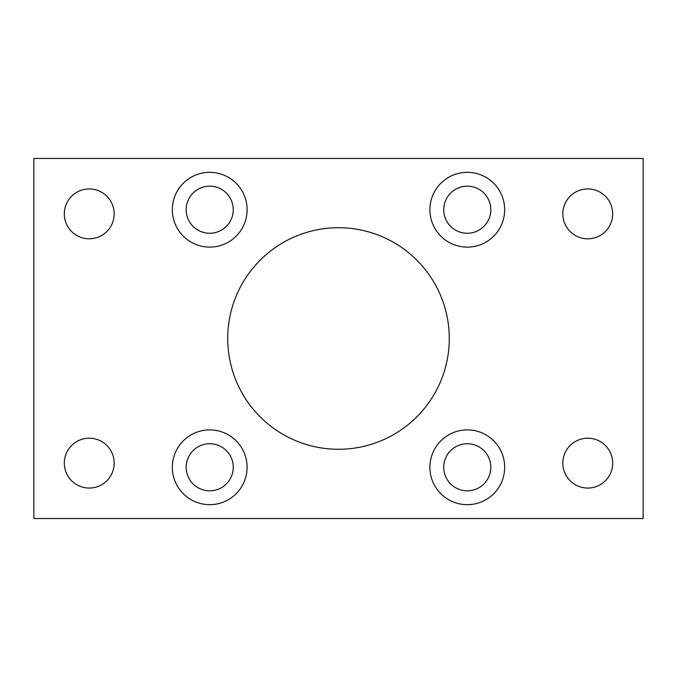 <?xml version="1.0" encoding="UTF-8"?>
<svg xmlns="http://www.w3.org/2000/svg" width="677" height="677" viewBox="0 0 677 677"><rect width="100%" height="100%" fill="white"/><g stroke="black" fill="none" stroke-linecap="round" stroke-linejoin="round"><path stroke-width="1.02" d="M227.717 338.5A110.783 110.783 0 0 1 338.5 227.717A110.783 110.783 0 0 1 449.283 338.5A110.783 110.783 0 0 1 338.5 449.283A110.783 110.783 0 0 1 227.717 338.5M186.175 467.282A23.543 23.543 0 0 1 209.718 443.74A23.543 23.543 0 0 1 233.26 467.282A23.543 23.543 0 0 1 209.718 490.825A23.543 23.543 0 0 1 186.175 467.282M172.33 467.282A37.387 37.387 0 0 1 209.718 429.895A37.387 37.387 0 0 1 247.105 467.282A37.387 37.387 0 0 1 209.718 504.67A37.387 37.387 0 0 1 172.33 467.282M186.175 209.718A23.543 23.543 0 0 1 209.718 186.175A23.543 23.543 0 0 1 233.26 209.718A23.543 23.543 0 0 1 209.718 233.26A23.543 23.543 0 0 1 186.175 209.718M172.33 209.718A37.387 37.387 0 0 1 209.718 172.33A37.387 37.387 0 0 1 247.105 209.718A37.387 37.387 0 0 1 209.718 247.105A37.387 37.387 0 0 1 172.33 209.718M443.74 467.282A23.543 23.543 0 0 1 467.282 443.74A23.543 23.543 0 0 1 490.825 467.282A23.543 23.543 0 0 1 467.282 490.825A23.543 23.543 0 0 1 443.74 467.282M429.895 467.282A37.387 37.387 0 0 1 467.282 429.895A37.387 37.387 0 0 1 504.67 467.282A37.387 37.387 0 0 1 467.282 504.67A37.387 37.387 0 0 1 429.895 467.282M443.74 209.718A23.543 23.543 0 0 1 467.282 186.175A23.543 23.543 0 0 1 490.825 209.718A23.543 23.543 0 0 1 467.282 233.26A23.543 23.543 0 0 1 443.74 209.718M429.895 209.718A37.387 37.387 0 0 1 467.282 172.33A37.387 37.387 0 0 1 504.67 209.718A37.387 37.387 0 0 1 467.282 247.105A37.387 37.387 0 0 1 429.895 209.718M64.315 463.127A24.922 24.922 0 0 1 89.237 438.205A24.922 24.922 0 0 1 114.168 463.127A24.922 24.922 0 0 1 89.237 488.058A24.922 24.922 0 0 1 64.315 463.127M64.315 213.873A24.922 24.922 0 0 1 89.237 188.942A24.922 24.922 0 0 1 114.168 213.873A24.922 24.922 0 0 1 89.237 238.795A24.922 24.922 0 0 1 64.315 213.873M562.832 463.127A24.922 24.922 0 0 1 587.763 438.205A24.922 24.922 0 0 1 612.685 463.127A24.922 24.922 0 0 1 587.763 488.058A24.922 24.922 0 0 1 562.832 463.127M562.832 213.873A24.922 24.922 0 0 1 587.763 188.942A24.922 24.922 0 0 1 612.685 213.873A24.922 24.922 0 0 1 587.763 238.795A24.922 24.922 0 0 1 562.832 213.873M643.15 518.523L643.15 158.477L33.85 158.477L33.85 518.523L643.15 518.523"/></g></svg>
